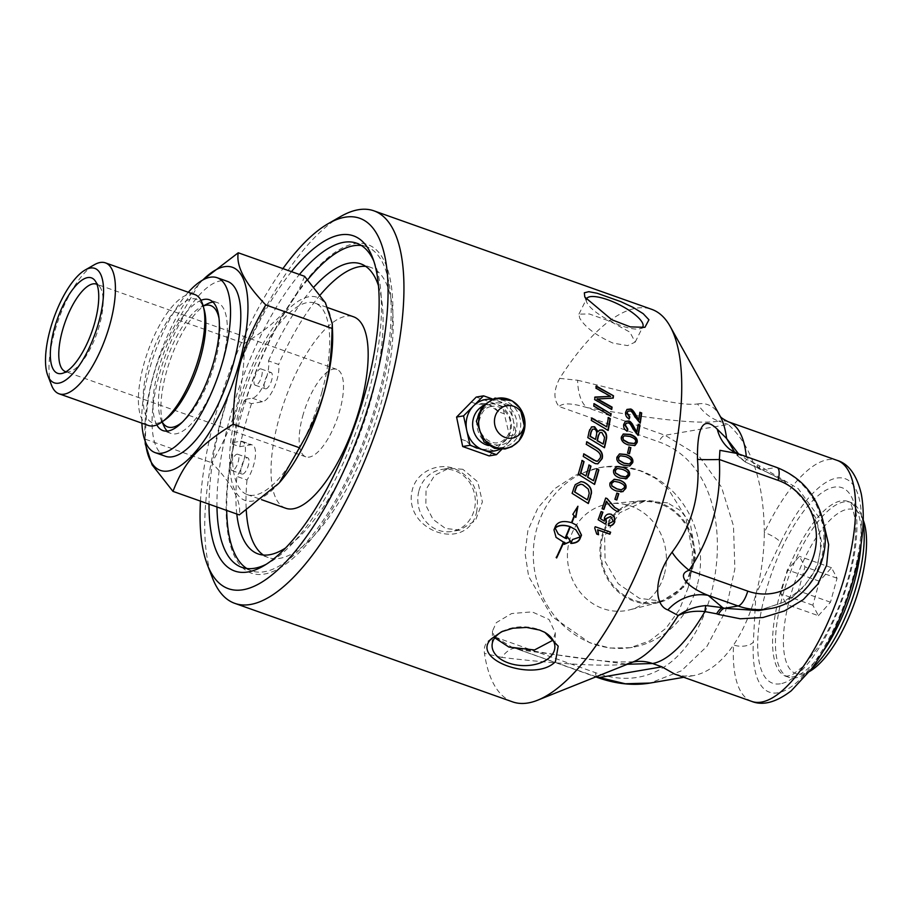 <?xml version="1.0" encoding="UTF-8"?>
<svg xmlns="http://www.w3.org/2000/svg" width="912" height="912" viewBox="0 0 912 912"><rect width="100%" height="100%" fill="white"/><g stroke="black" fill="none" stroke-linecap="round" stroke-linejoin="round"><path stroke-width="0.68" stroke-dasharray="4.56 3.42" d="M610.481 415.792A207.491 75.388 109.5 0 1 610.424 416.191L593.438 406.25A207.491 75.388 -70.5 0 0 593.792 403.891L594.065 404.05M595.205 439.573A207.491 75.388 -70.5 0 0 596.06 435.628C596.801 432.003 596.095 429.883 593.951 429.278L592.435 429.256M602.866 444.201A207.491 75.388 -70.5 0 0 603.835 439.823L604.542 437.293M604.223 437.441L601.532 432.641L599.902 432.573M604.257 447.564A207.491 75.388 109.5 0 1 604.189 447.838L587.51 437.726A207.491 75.388 -70.5 0 0 588.799 431.809L589.414 429.461L591.443 426.953M597.816 431.832L599.503 430.168M594.35 484.295A207.491 75.388 109.5 0 1 594.305 484.432L577.946 474.24A207.491 75.388 -70.5 0 0 581.867 460.503L582.107 460.651M593.222 480.749A207.491 75.388 -70.5 0 0 596.687 468.779L596.927 468.916M585.664 476.053A207.491 75.388 -70.5 0 0 588.821 465.052L589.061 465.2M587.1 499.799A207.491 75.388 -70.5 0 0 588.115 496.812L589.141 491.215M588.878 491.18L587.978 489.014L582.574 484.694L580.659 484.226M588.103 503.401A207.491 75.388 109.5 0 1 588.08 503.47L571.87 493.301A207.491 75.388 -70.5 0 0 573.762 487.601L575.062 484.58L580.91 481.593M636.553 432.208A207.491 75.388 -70.5 0 0 637.83 424.525L638.115 424.627M627.057 430.988L626.966 431.296C624.116 429.917 622.93 427.682 623.42 424.604L625.256 421.458M637.944 435.263A207.491 75.388 109.5 0 1 637.887 435.56L632.928 429.495C630.956 425.459 629.36 423.362 628.117 423.191L626.179 423.293M634.216 443.585L635.288 442.035C636.097 440.222 634.205 438.421 629.611 436.62L624.025 435.902M634.946 445.455L627.923 445.056C622.702 443.186 620.434 440.507 621.152 437.019L623.147 434.112M616.569 499.913A207.491 75.388 109.5 0 1 616.546 499.97L614.654 499.297A207.491 75.388 -70.5 0 0 616.626 493.039L616.877 493.13M608.578 525.563L608.942 523.34L613.001 521.231L610.595 516.454M604.097 520.991L604.268 517.549C605.602 514.493 607.859 513.376 611.074 514.208M600.86 511.461L600.86 511.461A207.491 75.388 -70.5 0 1 597.907 519.612L598.147 519.726M605.226 523.967L597.907 519.612M558.155 533.896L565.121 538.171M564.927 537.966A207.491 75.388 -70.5 0 0 569.692 526.486M577.262 507.608L572.599 514.243L574.184 515.736M573.944 515.611L571.505 522.667M571.277 522.519C563.331 520.296 558.041 521.379 555.408 525.768L553.778 529.69L555.989 537.282M563.24 541.853A207.491 75.388 109.5 0 1 556.149 557.357L556.32 557.642M564.733 542.332A207.491 75.388 109.5 0 1 563.935 544.156L564.129 544.384M567.196 536.621A207.491 75.388 109.5 0 1 566.42 538.456L566.614 538.661M566.42 538.456L565.315 538.114M575.757 529.735L580.26 536.951M576.487 525.152L571.676 522.656M574.264 515.941L575.837 517.435M580.043 536.758L572.348 539.311A207.491 75.388 109.5 0 1 570.673 543.199L570.969 543.199M596.722 533.987L594.487 527.866A207.491 75.388 -70.5 0 0 594.977 526.577L610.402 532.049A207.491 75.388 109.5 0 1 610.39 532.106M603.904 509.398L603.641 509.318A207.491 75.388 109.5 0 1 603.641 509.318L601.829 508.679A207.491 75.388 -70.5 0 0 605.42 497.998L605.671 498.077M617.8 511.723A207.491 75.388 109.5 0 1 617.789 511.757C613.183 509.774 609.387 506.263 606.389 501.247M621.243 489.847L623.99 487.806C625.005 485.925 623.227 484.09 618.655 482.277L614.141 481.308M620.741 491.921L616.079 490.975C610.846 489.117 608.771 486.392 609.854 482.79L614.141 479.267M625.495 476.919L627.604 474.958C628.562 473.089 626.761 471.253 622.178 469.441L617.264 468.506M625.575 478.96L619.841 478.116C614.608 476.258 612.476 473.533 613.468 469.942L616.786 466.556M629.155 464.026L630.853 462.179C631.765 460.321 629.918 458.497 625.347 456.695L620.149 455.818M629.907 465.884L623.249 465.302C618.017 463.433 615.839 460.72 616.717 457.163L619.419 453.959M629.246 453.652A207.491 75.388 109.5 0 1 629.2 453.88L627.296 453.207A207.491 75.388 -70.5 0 0 628.642 447.062L628.915 447.165M638.503 420.079A207.491 75.388 -70.5 0 0 639.529 412.577L639.825 412.68M629.086 418.756L628.995 419.11C626.134 417.73 624.891 415.541 625.29 412.532L626.829 409.579M639.985 423.02A207.491 75.388 109.5 0 1 639.928 423.362L634.832 417.388C632.757 413.432 631.115 411.358 629.884 411.187L627.855 411.335M597.713 463.855L594.989 463.672L582.95 456.479A207.491 75.388 -70.5 0 0 583.612 453.948L583.851 454.096M597.371 461.267L599.902 458.109C600.985 455.213 599.389 452.5 595.126 449.981L585.971 444.395A207.491 75.388 -70.5 0 0 586.564 441.898L586.815 442.046M607.928 430.27A207.491 75.388 109.5 0 1 607.859 430.612L591.022 420.58A207.491 75.388 -70.5 0 0 591.466 418.152L591.728 418.312M606.412 427.044A207.491 75.388 -70.5 0 0 608.065 417.73L608.327 417.89M611.473 409.271A207.491 75.388 109.5 0 1 611.416 409.682L594.362 399.798A207.491 75.388 -70.5 0 0 594.681 397.324L594.989 397.301M612.91 398.088A207.491 75.388 109.5 0 1 612.875 398.362L596.927 399.034M610.299 396.686L595.707 388.535A207.491 75.388 -70.5 0 0 595.935 386.335L596.231 386.494M512.544 701.852A208.221 75.65 109.5 0 1 484.454 653.38C483.371 644.75 487.19 639.415 495.889 637.363L595.547 672.703C649.709 692.379 692.835 658.977 710.744 595.24C727.628 531.81 713.047 460.891 658.703 441.841L559.045 406.501C553.379 399.536 553.595 390.165 559.672 378.4A208.221 75.65 109.5 0 1 651.727 309.35M688.286 587.282L691.672 569.875L692.425 551.543L685.676 517.036L668.006 488.684L655.067 478.07L640.258 470.831L623.888 467.012L606.241 466.784L599.344 467.696L575.552 475.198L554.77 488.638L538 507.79L527.911 530.396L525.038 553.082L528.629 576.35L551.771 616.375L589.699 642.743L610.025 648.067L630.158 647.714L649.583 640.954L665.988 628.265L679.406 609.683L688.286 587.282M476.588 512.202C480.02 491.397 472.621 476.873 454.37 468.631C438.227 462.338 417.069 471.401 412.429 489.448C401.531 530.613 467.149 553.892 476.588 512.202M340.632 216.52A208.221 75.65 -70.5 0 0 220.613 421.424A208.221 75.65 -70.5 0 0 212.462 577.946M471.219 402.089L476.965 404.119L489.356 404.939L498.522 411.768L504.268 413.797L509.489 435.811L494.11 450.916L488.365 448.875L484.831 449.491L476.531 448.419L469.292 443.984L466.819 441.237L461.073 439.196M302.659 416.305A46.398 16.861 109.5 0 1 336.824 369.383A46.398 16.861 109.5 0 1 337.201 418.745A46.398 16.861 109.5 0 1 305.805 456.832A46.398 16.861 109.5 0 1 302.659 416.305M462.84 469.304L449.171 468.164L434.716 475.266L426.029 489.482L425.847 505.305L432.983 519.327L445.489 528.458L459.762 530.089L475.414 520.615L482.391 501.896L477.797 481.912L462.84 469.304M612.967 343.094C596.186 335.605 585.082 327.248 579.644 318.003L578.949 314.116L589.289 313.956L610.402 321.423L629.873 332.128L635.197 342.114L627.57 345.614L612.967 343.094M494.76 637.83L492.503 631.047L496.31 622.645L511.586 613.559L532.072 611.861L549.047 619.499L555.305 632.917L553.025 640.178M667.516 502.831L644.67 501.11L619.681 512.761L604.61 536.017L605.123 561.553L618.188 583.703L639.403 598.329L661.781 601.122L684.809 586.37L695.81 555.944L690.281 523.465L680.865 510.834L667.516 502.831M818.395 615.703L830.49 602.205L837.056 578.208L831.516 567.731L819.421 581.229L812.866 605.215L818.395 615.703L786.315 604.325L798.41 590.828L804.977 566.842L799.448 556.354L787.352 569.852L780.786 593.837L786.315 604.325M812.866 605.215L780.786 593.837M819.421 581.229L787.352 569.852M831.516 567.731L799.448 556.354M837.056 578.208L804.977 566.842M830.49 602.205L798.41 590.828M207.491 303.799A69.403 25.217 -70.5 0 0 166.201 372.78A69.403 25.217 -70.5 0 0 164.046 426.292M167.272 431.091A69.403 25.217 -70.5 0 0 170.92 433.417A69.403 25.217 -70.5 0 0 176.119 433.793A69.403 25.217 -70.5 0 0 220.088 369.839A69.403 25.217 -70.5 0 0 217.318 302.59A69.403 25.217 -70.5 0 0 213.009 302.1M156.818 424.901A69.403 25.217 109.5 0 1 162.404 356.752A69.403 25.217 109.5 0 1 200.993 300.322M188.305 292.262A92.785 33.71 -70.5 0 0 141.884 423.168M165.414 456.274A92.785 33.71 109.5 0 1 164.662 357.561A92.785 33.71 109.5 0 1 227.441 281.375M65.995 371.765A46.398 16.861 -70.5 0 0 69.426 371.743A46.398 16.861 -70.5 0 0 99.613 324.683A46.398 16.861 -70.5 0 0 99.636 286.539A46.398 16.861 -70.5 0 0 96.98 284.362M145.282 444.03L145.453 439.231C145.624 415.074 148.223 394.189 153.227 376.553C157.901 358.804 166.189 339.925 178.091 319.93L198.725 284.339L202.624 280.098M202.852 279.973A107.764 39.148 -70.5 0 0 198.064 285.091A107.764 39.148 -70.5 0 0 153.091 376.246A107.764 39.148 -70.5 0 0 144.951 434.887A107.764 39.148 -70.5 0 0 145.441 441.864M279.482 482.596A107.764 39.148 109.5 0 1 235.456 491.397A107.764 39.148 109.5 0 1 237.781 406.273A107.764 39.148 109.5 0 1 294.291 304.015A107.764 39.148 109.5 0 1 332.595 332.8M304.574 276.302C293.083 306.067 278.935 321.856 244.416 343.459C244.245 367.604 241.657 388.501 236.641 406.136C231.967 423.886 223.679 442.753 211.778 462.749C232.469 484.215 241.646 501.6 239.297 514.904M145.453 439.231L211.778 462.749M178.091 319.93L244.416 343.459M51.562 385.297A69.449 25.228 109.5 0 1 54.275 333.097A69.449 25.228 109.5 0 1 94.312 264.754M148.394 425.471A69.449 25.228 109.5 0 1 143.674 364.8A69.449 25.228 109.5 0 1 194.815 294.565M321.959 391.864A101.551 36.902 109.5 0 1 247.175 494.566A101.551 36.902 109.5 0 1 240.278 405.84A101.551 36.902 109.5 0 1 315.062 303.137A101.551 36.902 109.5 0 1 321.959 391.864M285.661 508.223A101.551 36.902 109.5 0 1 278.764 419.497A101.551 36.902 109.5 0 1 353.548 316.795M245.898 399.274L252.339 398.168A22.264 8.094 -70.5 0 0 264.241 383.587A22.264 8.094 -70.5 0 0 268.504 360.878L278.605 364.458A22.264 8.094 109.5 0 1 274.341 387.178A22.264 8.094 109.5 0 1 262.439 401.747L251.507 403.628L244.017 400.961L245.898 399.274A174.295 63.327 109.5 0 1 385.274 263.146A174.295 63.327 109.5 0 1 309.043 541.808A174.295 63.327 109.5 0 1 234.11 442.366L232.229 444.053L239.719 446.72L250.652 444.839A22.264 8.094 109.5 0 1 252.328 444.965A22.264 8.094 109.5 0 1 255.098 458.531A22.264 8.094 109.5 0 1 246.992 479.997L236.892 476.417A22.264 8.094 -70.5 0 0 244.997 454.94A22.264 8.094 -70.5 0 0 242.216 441.374A22.264 8.094 -70.5 0 0 240.551 441.26L234.11 442.366M268.504 360.878A153.843 55.894 109.5 0 1 314.013 286.938M378.491 285.787A153.843 55.894 109.5 0 1 362.178 427.603A153.843 55.894 109.5 0 1 285.502 548.009M236.789 514.015A153.843 55.894 109.5 0 1 236.892 476.417M232.537 470.546A8.63 3.135 109.5 0 1 231.899 470.501A8.63 3.135 109.5 0 1 231.819 461.324A8.63 3.135 109.5 0 1 237.667 454.233A8.63 3.135 109.5 0 1 238.009 462.589A8.63 3.135 109.5 0 1 232.537 470.546M255.873 385.24A8.63 3.135 109.5 0 1 255.235 385.195A8.63 3.135 109.5 0 1 255.155 376.018A8.63 3.135 109.5 0 1 261.003 368.927A8.63 3.135 109.5 0 1 261.345 377.294A8.63 3.135 109.5 0 1 255.873 385.24M242.649 474.126A8.63 3.135 -70.5 0 0 248.11 466.18A8.63 3.135 -70.5 0 0 247.768 457.813A8.63 3.135 -70.5 0 0 241.931 464.903A8.63 3.135 -70.5 0 0 241.999 474.08A8.63 3.135 -70.5 0 0 242.649 474.126M265.985 388.82A8.63 3.135 -70.5 0 0 271.445 380.874A8.63 3.135 -70.5 0 0 271.103 372.518A8.63 3.135 -70.5 0 0 265.267 379.597A8.63 3.135 -70.5 0 0 265.335 388.774A8.63 3.135 -70.5 0 0 265.985 388.82M246.992 479.997A153.843 55.894 -70.5 0 0 246.286 510.515M263.374 555.043A153.843 55.894 -70.5 0 0 268.185 557.506A153.843 55.894 -70.5 0 0 372.29 431.182A153.843 55.894 -70.5 0 0 371.024 267.512A153.843 55.894 -70.5 0 0 365.735 266.384M320.26 294.918A153.843 55.894 -70.5 0 0 278.605 364.458M466.819 441.237A23.108 21.09 80.3 0 0 486.563 449.274A23.108 21.09 80.3 0 0 488.365 448.875M489.128 455.909L494.11 450.916M504.268 413.797L502.649 406.467L476.212 397.085M498.522 411.768A23.108 21.09 80.3 0 0 478.766 403.72A23.108 21.09 80.3 0 0 476.965 404.119M502.649 406.467L510.002 405.213L492.252 398.909M499.81 449.285A26.083 23.815 80.3 0 0 506.468 444.634A26.083 23.815 80.3 0 0 513.228 419.919A26.083 23.815 80.3 0 0 496.778 400.516A26.083 23.815 80.3 0 0 491.249 399.308M501.794 449.32L516.454 434.614L510.002 405.213M509.489 435.811L516.454 434.614M244.017 400.961A185.387 67.351 -70.5 0 0 237.553 422.609A185.387 67.351 -70.5 0 0 232.229 444.053M246.81 568.507A171.946 62.472 -70.5 0 0 251.484 570.787A171.946 62.472 -70.5 0 0 378.104 396.891A171.946 62.472 -70.5 0 0 366.419 246.662A171.946 62.472 -70.5 0 0 361.357 245.499M307.697 279.688A171.946 62.472 -70.5 0 0 239.799 420.557A171.946 62.472 -70.5 0 0 226.7 510.435M544.247 632.05A31.418 19.391 -178.3 0 0 543.404 631.594A31.418 19.391 -178.3 0 0 504.461 630.431A31.418 19.391 -178.3 0 0 503.105 631.081M586.336 299.455A31.418 9.291 26.5 0 0 586.667 302.054A31.418 9.291 26.5 0 0 587.111 303.012A31.418 9.291 26.5 0 0 611.621 321.628A31.418 9.291 26.5 0 0 640.156 328.673A31.418 9.291 26.5 0 0 641.888 327.875M418.984 490.69A31.418 28.682 -99.7 0 1 441.26 469.509A31.418 28.682 -99.7 0 1 474.149 510.253A31.418 28.682 -99.7 0 1 451.862 531.445A31.418 28.682 -99.7 0 1 418.984 490.69M697.11 585.766A91.325 83.38 -99.7 0 1 632.324 647.349A91.325 83.38 -99.7 0 1 536.723 528.892A91.325 83.38 -99.7 0 1 601.51 467.309A91.325 83.38 -99.7 0 1 697.11 585.766M664.381 574.161A54.059 49.351 80.3 0 0 611.222 503.595A54.059 49.351 80.3 0 0 569.453 540.497A54.059 49.351 80.3 0 0 581.366 593.666A54.059 49.351 80.3 0 0 629.417 609.9A54.059 49.351 80.3 0 0 664.381 574.161M602.718 536.336A50.741 46.318 80.3 0 0 655.831 602.148A50.741 46.318 80.3 0 0 692.926 544.327A50.741 46.318 80.3 0 0 638.708 502.124A50.741 46.318 80.3 0 0 602.718 536.336M601.874 536.039A51.699 47.196 -99.7 0 1 641.82 500.745A51.699 47.196 -99.7 0 1 692.664 568.233A51.699 47.196 -99.7 0 1 659.216 602.41A51.699 47.196 -99.7 0 1 613.263 586.883A51.699 47.196 -99.7 0 1 601.874 536.039M811.167 669.34A92.785 33.71 109.5 0 1 803.654 674.812A92.785 33.71 109.5 0 1 788.812 677.342A92.785 33.71 109.5 0 1 782.507 596.277A92.785 33.71 109.5 0 1 850.839 502.444A92.785 33.71 109.5 0 1 860.768 513.764A92.785 33.71 109.5 0 1 863.151 522.747M200.469 501.133A196.536 71.41 109.5 0 1 282.914 268.618M291.464 271.651A177.794 64.592 -70.5 0 0 209.019 504.154M216.965 506.981A171.946 62.472 109.5 0 1 230.063 417.115A171.946 62.472 109.5 0 1 299.421 274.478M373.772 261.014A171.946 62.472 109.5 0 1 375.094 264.184A171.946 62.472 109.5 0 1 368.368 393.437A171.946 62.472 109.5 0 1 269.257 562.647A171.946 62.472 109.5 0 1 266.236 564.277M863.322 520.376A86.948 31.589 -70.5 0 0 795.184 581.161A86.948 31.589 -70.5 0 0 809.81 671.289M251.507 403.628A185.387 67.351 -70.5 0 0 239.719 446.72M734.798 452.409L745.298 461.974A14.615 0.661 124.3 0 1 745.264 461.974L760.608 469.19A14.615 5.312 109.5 0 1 759.536 469.121A14.615 5.312 109.5 0 1 759.514 469.11A14.615 5.312 109.5 0 1 757.427 464.653L746.552 459.386L738.629 453.925M729.988 449.502A43.833 39.569 -51.4 0 0 730.09 449.593A43.833 39.569 -51.4 0 0 746.073 456.878L760.608 469.19L762.364 469.805A14.615 5.312 109.5 0 1 761.269 469.726L745.264 461.974A14.615 0.661 124.3 0 1 746.552 459.386A127.851 46.455 -70.5 0 0 746.312 456.65M559.672 378.389L577.604 380.258A43.833 19.87 99.8 0 0 587.168 407.653C572.337 403.127 562.966 402.739 559.045 406.501M577.604 380.258C626.487 391.943 677.548 406.763 697.577 403.948A43.833 40.025 80.3 0 0 718.861 421.15C693.576 425.129 638.161 416.317 587.168 407.653L665.042 435.275L698.763 455.783L721.54 487.179L733.487 525.95L734.867 568.814L725.587 611.017L707.005 646.289L681.344 670.844L650.142 683.042M737.603 453.572L775.964 467.48A14.615 5.312 109.5 0 1 777.058 467.56M632.632 662.135L632.632 662.135A137.153 49.829 109.5 0 1 626.453 663.925C606.184 667.253 552.307 663.491 501.782 657.404A43.833 19.87 -80.2 0 1 516.944 648.364A43.833 19.87 -80.2 0 1 516.979 648.375A43.833 19.87 -80.2 0 1 520.866 650.017L627.319 664.267M495.889 637.363L511.7 647.087L596.197 676.738M501.782 657.404L484.443 653.38M823.832 524.183L798.205 488.65L757.427 464.653M674.686 674.082L683.852 676.077L693.223 675.678C707.86 672.931 721.312 662.693 733.556 644.955A14.615 8.596 -177 0 0 753.346 642.185A113.248 41.143 -70.5 0 0 813.367 663.685A113.248 41.143 -70.5 0 0 858.865 497.382A113.248 41.143 -70.5 0 0 780.615 542.537A14.615 3.785 25.5 0 0 764.336 532.448C763.72 481.456 751.67 445.466 728.198 424.468L665.042 435.275A14.615 5.312 109.5 0 0 658.703 441.841M751.75 701.408A127.851 46.455 109.5 0 1 733.556 644.955C742.972 630.99 750.416 614.084 755.9 594.259C761.281 574.355 764.096 553.755 764.336 532.448A127.851 46.455 109.5 0 1 837.216 460.4M769.34 608.737A73.063 66.701 80.3 0 0 823.821 542.64A73.063 66.701 80.3 0 0 775.964 467.48L762.364 469.805L784.195 481.114L803.084 497.986L816.377 518.962L821.78 542.663L817.289 566.683L803.472 587.442L782.872 602.467L758.51 610.584M162.119 421.88A64.376 23.393 109.5 0 1 161.321 420.329L162.29 421.914L161.31 421.561L165.505 419.44A65.55 23.815 109.5 0 1 157.48 423.168A65.55 23.815 109.5 0 1 148.12 365.552A65.55 23.815 109.5 0 1 178.513 306.854A65.55 23.815 109.5 0 1 204.299 310.034L202.384 305.737L203.365 306.09L201.609 306.706A64.376 23.393 109.5 0 1 203.216 306.01M162.051 421.925L161.321 420.329A64.376 23.393 109.5 0 1 163.316 370.694A64.376 23.393 109.5 0 1 201.609 306.706L203.194 305.93M219.051 318.516A64.376 23.393 109.5 0 1 215.095 361.836A64.376 23.393 109.5 0 1 182.297 422.142M252.339 398.168L262.439 401.747M240.551 441.26L250.652 444.839M488.433 445.523A21.158 19.312 80.3 0 0 510.823 420.58A21.158 19.312 80.3 0 0 487.453 404.244A21.158 19.312 80.3 0 0 481.787 406.638M493.073 403.309A21.136 19.3 80.3 0 0 478.789 428.264A21.136 19.3 80.3 0 0 502.136 444.577A21.136 19.3 80.3 0 0 516.409 419.623A21.136 19.3 80.3 0 0 493.073 403.309M520.114 418.847A23.986 21.899 80.3 0 0 493.609 400.322A23.986 21.899 80.3 0 0 477.409 428.64A23.986 21.899 80.3 0 0 503.903 447.165A23.986 21.899 80.3 0 0 520.114 418.847M780.421 683.783A103.751 37.688 109.5 0 1 765.59 592.595A103.751 37.688 109.5 0 1 834.218 487.133A103.751 37.688 109.5 0 1 849.038 578.322A103.751 37.688 109.5 0 1 780.421 683.783M861.031 544.567A92.785 33.71 -70.5 0 0 847.955 501.418A92.785 33.71 -70.5 0 0 779.623 595.262A92.785 33.71 -70.5 0 0 785.927 676.328A92.785 33.71 -70.5 0 0 792.881 676.818A92.785 33.71 -70.5 0 0 823.262 651.054M780.615 542.537L755.9 594.259L753.346 642.185M697.577 403.948A137.153 49.829 109.5 0 1 719.99 415.895L719.967 415.861M728.449 421.834A127.851 46.455 -70.5 0 0 718.861 421.15L728.198 424.468M626.453 663.925A43.833 40.025 -99.7 0 1 633.806 661.861L615.771 661.907C600.381 660.869 582.551 658.806 562.294 655.717L516.944 648.364M758.67 610.561L781.55 603.003C792.049 598.762 802.321 589.369 812.375 574.845C819.899 561.473 822.214 547.462 819.307 532.825C817.22 522.975 813.242 513.832 807.371 505.396C796.37 489.413 781.003 477.523 761.269 469.726A14.615 5.312 109.5 0 1 759.183 465.268M595.547 672.703A14.615 5.312 -70.5 0 0 597.645 677.559L597.691 677.57M217.318 302.59L209.361 299.763M170.92 433.417L162.974 430.601M336.824 369.383L96.455 284.145M305.805 456.832L65.447 371.594M99.636 286.539L94.928 280.508M69.426 371.743L61.959 373.464M144.951 434.887L145.179 441.214M198.064 285.091L198.725 284.339M247.175 494.566L261.505 499.651M315.062 303.137L328.058 307.754M231.899 470.501L241.999 474.08M237.667 454.233L247.768 457.813M255.235 385.195L265.335 388.774M261.003 368.927L271.103 372.518M242.216 441.374L252.328 444.965M371.024 267.512L360.924 263.921M268.185 557.506L258.085 553.915M490.975 406.57C485.013 407.425 481.012 412.555 478.982 421.937C478.15 439.664 495.376 444.839 497.963 442.411C501.247 443.335 515.246 434.237 508.942 416.909C504.108 408.428 498.123 404.985 490.975 406.57M504.461 630.431L501.577 631.731M543.404 631.594L544.897 632.369M492.503 631.047L492.081 645.286M555.305 632.917L554.884 647.155M640.156 328.673L644.921 327.328M586.667 302.054L584.296 295.955M635.197 342.114L642.823 326.792M578.949 314.116L586.576 298.794M449.171 468.152L441.26 469.509M459.773 530.089L451.862 531.445M601.51 467.309L599.344 467.685M632.324 647.349L630.158 647.714M644.67 501.11L638.708 502.124M661.781 601.122L655.831 602.148M641.82 500.745L611.222 503.595M659.216 602.41L629.417 609.9M850.839 502.444L847.955 501.418C847.829 503.629 850.497 495.319 855.194 520.273C856.539 534.284 854.726 551.657 849.767 572.371C842.939 599.378 832.975 623.523 819.865 644.807L803.654 666.022L791.81 675.165L785.927 676.328L788.812 677.342M375.094 264.184L372.552 257.572M269.257 562.647L263.112 566.181M366.419 246.662L356.683 243.219M251.484 570.787L241.748 567.332M863.231 520.136L860.768 513.764M809.594 671.414L803.654 674.812M745.264 461.974L740.407 458.2M740.339 458.132L730.09 449.593M511.723 647.087L516.967 648.386M511.7 647.075L595.787 676.898M693.223 675.678L683.749 677.297"/><path stroke-width="1.37" d="M593.792 403.891L610.789 413.809A207.491 75.388 109.5 0 1 610.481 415.792M611.131 413.569A208.221 75.65 109.5 0 1 610.755 415.952L593.769 406A208.221 75.65 -70.5 0 0 594.122 403.628L610.789 413.809M592.435 429.256L590.851 432.265A207.491 75.388 109.5 0 1 589.961 436.392L595.525 439.436A208.221 75.65 -70.5 0 0 596.38 435.469C597.121 431.843 596.414 429.712 594.271 429.107L592.595 429.164L591.17 432.106A208.221 75.65 109.5 0 1 590.281 436.255L595.525 439.436M599.902 432.573L598.169 435.799A207.491 75.388 109.5 0 1 597.098 440.724L603.174 444.076A208.221 75.65 -70.5 0 0 604.154 439.675L604.542 437.293L601.852 432.47L600.05 432.482L598.489 435.64A208.221 75.65 109.5 0 1 597.417 440.587L603.174 444.076M599.503 430.168L602.011 430.133C605.34 431.718 606.754 434.545 606.229 438.638A207.491 75.388 109.5 0 1 604.257 447.564M591.443 426.953L594.271 426.941L597.816 431.832L599.674 430.076L602.342 429.962C605.671 431.536 607.073 434.386 606.548 438.49A208.221 75.65 109.5 0 1 604.508 447.712L587.83 437.589A208.221 75.65 -70.5 0 0 589.118 431.65L591.603 426.862L594.59 426.759L598.135 431.672M596.687 468.779L598.557 469.931A207.491 75.388 109.5 0 1 594.35 484.295M588.821 465.052L590.691 466.203A207.491 75.388 109.5 0 1 587.533 477.215L593.495 480.749A208.221 75.65 -70.5 0 0 596.972 468.734L598.842 469.885A208.221 75.65 109.5 0 1 594.59 484.432L578.231 474.24A208.221 75.65 -70.5 0 0 582.164 460.446L584.045 461.609A208.221 75.65 109.5 0 1 580.841 472.861L585.949 476.053A208.221 75.65 -70.5 0 0 589.118 465.006L590.987 466.157A208.221 75.65 109.5 0 1 587.807 477.204L593.495 480.749M581.867 460.503L583.748 461.654A207.491 75.388 109.5 0 1 580.556 472.872L585.949 476.053M580.659 484.226L576.874 485.845L575.666 488.604A207.491 75.388 109.5 0 1 574.56 491.944L587.362 499.867A208.221 75.65 -70.5 0 0 588.377 496.869L589.22 493.13L588.251 489.037L582.848 484.717L580.796 484.226L577.136 485.879L575.928 488.638A208.221 75.65 109.5 0 1 574.822 491.99L587.362 499.867M580.91 481.593L583.486 482.163C589.129 484.922 591.683 488.695 591.136 493.46L590.395 496.664A207.491 75.388 109.5 0 1 588.103 503.401M590.657 496.721A208.221 75.65 109.5 0 1 588.331 503.538L572.132 493.369A208.221 75.65 -70.5 0 0 574.036 487.646L575.324 484.603L581.058 481.604L583.76 482.174C589.403 484.945 591.956 488.718 591.398 493.495L590.395 496.664M625.256 421.458L628.482 421.23C630.021 421.355 631.902 423.647 634.125 428.116L636.884 432.003A208.221 75.65 -70.5 0 0 638.172 424.285L639.985 424.935A208.221 75.65 109.5 0 1 638.218 435.366L633.259 429.278C631.286 425.231 629.69 423.122 628.459 422.963L626.339 423.168L625.301 424.981L627.855 429.164L627.296 431.102C624.446 429.712 623.261 427.466 623.762 424.376L625.415 421.333L628.824 420.991C630.352 421.116 632.233 423.407 634.456 427.899L636.884 432.003M626.179 423.293L624.971 425.197L627.524 429.37L626.966 431.296M638.115 424.627L639.654 425.163A207.491 75.388 109.5 0 1 637.944 435.263M624.025 435.902L622.702 437.6L623.363 440.154L628.345 443.015L634.216 443.585M623.694 439.983L628.676 442.844L634.376 443.506L635.607 441.864C636.416 440.04 634.524 438.239 629.941 436.438L624.184 435.811L623.021 437.418L623.363 440.154M623.147 434.112L629.987 434.602C635.219 436.449 637.488 439.105 636.827 442.582L634.513 445.672M634.832 445.512L628.243 444.896C623.021 443.027 620.753 440.348 621.471 436.848L623.306 434.009L630.317 434.408C635.539 436.255 637.819 438.923 637.157 442.411L635.105 445.387M616.877 493.13L618.518 493.711A207.491 75.388 109.5 0 1 616.569 499.913M618.803 493.723A208.221 75.65 109.5 0 1 616.82 500.004L614.916 499.331A208.221 75.65 -70.5 0 0 616.9 493.05L618.518 493.711M611.063 514.208L614.232 516.796L614.551 521.767C613.274 524.822 611.2 526.076 608.327 525.506M600.301 518.643L604.348 521.105L604.519 517.651C605.853 514.585 608.122 513.456 611.325 514.3L614.483 516.887L614.791 521.869C613.514 524.936 611.439 526.19 608.566 525.62L609.182 523.454L613.24 521.333L610.789 516.523L605.99 518.78L606.389 522.302L605.454 524.115L598.147 519.726A208.221 75.65 -70.5 0 0 601.111 511.552L602.661 512.099A207.491 75.388 109.5 0 1 600.301 518.643L604.348 521.105M610.595 516.454L605.739 518.677L606.149 522.188L605.215 523.99M602.661 512.099L602.912 512.191A208.221 75.65 109.5 0 1 600.552 518.746M601.111 511.552L602.912 512.191M569.92 526.657L569.692 526.486C563.331 524.56 558.44 525.027 555.02 527.888L558.269 534.01L565.121 538.171A208.221 75.65 -70.5 0 0 569.92 526.657C563.559 524.731 558.657 525.198 555.237 528.071M555.02 527.888L558.155 533.896M574.184 515.736L572.839 514.368L577.912 506.24L575.837 517.435L574.503 516.067A208.221 75.65 109.5 0 1 571.892 522.804L576.589 525.221L581.503 535.127A208.221 75.65 109.5 0 1 579.872 539.072C578.527 541.842 575.529 543.29 570.866 543.415A208.221 75.65 -70.5 0 0 572.554 539.516L580.26 536.951L575.86 529.815L570.308 526.794A208.221 75.65 109.5 0 1 565.52 538.319L566.614 538.661A208.221 75.65 -70.5 0 0 567.412 536.815L570.764 541.454L564.129 544.384A208.221 75.65 -70.5 0 0 564.927 542.56L563.833 542.207A208.221 75.65 109.5 0 1 556.628 557.962L556.32 557.642A208.221 75.65 -70.5 0 0 563.434 542.07L556.092 537.396L553.983 529.883A208.221 75.65 -70.5 0 0 555.613 525.962C558.258 521.539 563.559 520.456 571.505 522.667A208.221 75.65 -70.5 0 0 574.184 515.736M555.989 537.282L563.434 542.07M556.149 557.357L556.628 557.962M556.457 557.677A207.491 75.388 -70.5 0 0 563.639 541.99L563.833 542.207M563.639 541.99L564.927 542.56M563.935 544.156L570.764 541.454M570.57 541.238L567.196 536.621M570.308 526.794L570.091 526.623A207.491 75.388 -70.5 0 1 565.315 538.114L565.52 538.319M570.091 526.623L575.757 529.735M574.503 516.067L574.264 515.941A207.491 75.388 -70.5 0 1 571.676 522.656L571.892 522.804M570.673 543.199C575.324 543.085 578.322 541.637 579.656 538.867A207.491 75.388 -70.5 0 0 581.286 534.945L576.487 525.152M575.62 517.207L577.262 507.608M610.39 532.106A207.491 75.388 109.5 0 1 609.638 534.044L597.622 529.781L598.329 534.557L596.722 533.987M595.217 526.726L610.641 532.198A208.221 75.65 109.5 0 1 609.866 534.193L597.85 529.929L598.546 534.717L596.722 534.067L594.715 528.014A208.221 75.65 -70.5 0 0 595.217 526.726M605.671 498.077L606.89 498.511L614.54 507.391L618.758 509.728A208.221 75.65 109.5 0 1 618.051 511.826C613.445 509.831 609.649 506.331 606.651 501.292L606.389 501.247A207.491 75.388 109.5 0 1 603.653 509.306M618.496 509.671A207.491 75.388 109.5 0 1 617.8 511.723M606.651 501.292A208.221 75.65 109.5 0 1 603.904 509.398L602.08 508.759A208.221 75.65 -70.5 0 0 605.693 498.032L607.153 498.556L614.802 507.448L618.758 509.728M614.141 481.308L611.405 483.371L611.838 485.993L616.706 488.878L621.243 489.847M612.123 485.982L616.991 488.878L621.38 489.847L624.264 487.783C625.29 485.902 623.512 484.067 618.94 482.254L614.278 481.297L611.678 483.349L611.838 485.993M614.141 479.267L619.259 480.179C624.481 482.026 626.567 484.751 625.529 488.353L622.828 491.557L620.741 491.921M623.113 491.557L616.352 490.987C611.12 489.117 609.045 486.381 610.128 482.779L614.289 479.256L619.544 480.145C624.766 481.992 626.852 484.728 625.814 488.342L622.828 491.557M617.264 468.506L615.019 470.512L615.509 473.134L620.411 476.018L625.495 476.919M615.805 473.089L620.707 475.973L625.643 476.896L627.901 474.89C628.858 473.02 627.057 471.173 622.474 469.372L617.413 468.472L615.315 470.455L615.509 473.134M616.786 466.556L622.725 467.354C627.946 469.201 630.089 471.914 629.143 475.505L625.575 478.96M626.84 478.652L620.126 478.07C614.893 476.212 612.773 473.476 613.765 469.885L616.945 466.522L623.021 467.275C628.243 469.121 630.386 471.846 629.44 475.437L626.544 478.697M620.149 455.818L618.268 457.744L618.838 460.343L623.762 463.216L629.155 464.026M619.145 460.241L624.07 463.125L629.303 463.98L631.161 462.076C632.073 460.218 630.238 458.383 625.655 456.57L620.32 455.761L618.575 457.63L618.838 460.343M619.419 453.959L625.826 454.621C631.047 456.467 633.236 459.169 632.404 462.726L629.519 466.021M629.907 465.884L623.546 465.211C618.313 463.353 616.147 460.628 617.025 457.06L619.567 453.891L626.134 454.507C631.355 456.342 633.544 459.055 632.711 462.623L629.816 465.941M628.915 447.165L630.545 447.735A207.491 75.388 109.5 0 1 629.246 453.652M630.865 447.587A208.221 75.65 109.5 0 1 629.508 453.743L627.616 453.07A208.221 75.65 -70.5 0 0 628.961 446.914L630.545 447.735M626.829 409.579L630.181 409.283C631.697 409.408 633.635 411.665 635.983 416.054L638.845 419.828A208.221 75.65 -70.5 0 0 639.871 412.292L641.683 412.942A208.221 75.65 109.5 0 1 640.258 423.122L635.174 417.137C633.099 413.159 631.457 411.084 630.226 410.924L628.026 411.187L627.171 412.862L629.827 416.978L629.337 418.87C626.464 417.491 625.233 415.291 625.621 412.27L627 409.431L630.523 409.009C632.039 409.135 633.977 411.392 636.314 415.792L638.845 419.828M627.855 411.335L626.84 413.125L629.485 417.229L628.995 419.11M639.825 412.68L641.341 413.216A207.491 75.388 109.5 0 1 639.985 423.02M586.564 441.898L596.334 447.838C601.076 450.505 602.923 454.108 601.874 458.668L597.713 463.855M583.612 453.948L593.769 460.184L597.371 461.267M592.264 461.962L583.247 456.41A208.221 75.65 -70.5 0 0 583.908 453.88L595.981 461.119L597.52 461.233L600.21 458.018C601.293 455.122 599.697 452.409 595.433 449.878L586.279 444.292A208.221 75.65 -70.5 0 0 586.872 441.773L596.642 447.724C601.384 450.391 603.231 454.016 602.182 458.576L597.862 463.832L595.285 463.615L592.264 461.962M608.065 417.73L609.98 418.859A207.491 75.388 109.5 0 1 607.928 430.27M591.466 418.152L606.742 426.85A208.221 75.65 -70.5 0 0 608.395 417.502L610.322 418.642A208.221 75.65 109.5 0 1 608.19 430.43L591.352 420.386A208.221 75.65 -70.5 0 0 591.797 417.958L606.742 426.85M595.935 386.335L613.468 395.774A208.221 75.65 109.5 0 1 613.217 398.077L596.927 399.034L611.735 407.39A207.491 75.388 109.5 0 1 611.473 409.271M613.126 396.07A207.491 75.388 109.5 0 1 612.91 398.088M594.681 397.324L610.641 396.389L596.049 388.227A208.221 75.65 -70.5 0 0 596.277 386.015L613.468 395.774M611.735 407.39L612.077 407.128A208.221 75.65 109.5 0 1 611.747 409.431L594.704 399.524A208.221 75.65 -70.5 0 0 595.023 397.051L610.641 396.389M597.269 398.761L612.077 407.128M207.355 564.71L212.462 577.946A208.221 75.65 -70.5 0 0 234.76 603.345A208.221 75.65 -70.5 0 0 388.09 392.764A208.221 75.65 -70.5 0 0 373.943 210.843A208.221 75.65 -70.5 0 0 340.632 216.52L328.331 223.577A196.536 71.41 109.5 0 1 373.122 389.926A196.536 71.41 109.5 0 1 285.832 561.963A196.536 71.41 109.5 0 1 207.355 564.71A196.536 71.41 109.5 0 1 200.469 501.133M373.943 210.843L651.727 309.35A208.221 75.65 109.5 0 1 670.149 326.393A208.221 75.65 109.5 0 1 653.437 530.887A208.221 75.65 109.5 0 1 537.578 700.222A208.221 75.65 109.5 0 1 512.544 701.852L234.76 603.345M470.022 445.273L462.68 446.527L456.593 417.058L476.212 397.085L483.554 395.831L463.57 415.861L470.022 445.273L483.246 449.958A26.083 23.815 80.3 0 0 499.81 449.285M555.442 661.61C535.253 682.928 469.623 659.661 491.283 638.867L501.577 631.731L512.954 628.231L526.589 627.433L539.562 630.055L544.886 632.381L558.19 646.141L555.442 661.61M648.945 319.793L644.921 327.328L630.306 326.872L611.735 319.713L584.797 297.038L584.33 292.798L588.799 291.68L597.178 293.254L620.821 301.644L633.042 307.367L643.177 313.66L648.945 319.793M553.025 640.178L534.523 649.96L508.942 647.087L494.76 637.83M162.051 421.925L164.046 426.292A69.403 25.217 -70.5 0 0 167.272 431.091M200.993 300.322A69.403 25.217 109.5 0 1 209.361 299.763A69.403 25.217 109.5 0 1 212.143 367.023A69.403 25.217 109.5 0 1 168.173 430.966A69.403 25.217 109.5 0 1 162.974 430.601A69.403 25.217 109.5 0 1 156.818 424.901M213.009 302.1A69.403 25.217 -70.5 0 0 207.491 303.799L203.194 305.93M141.884 423.168A92.785 33.71 -70.5 0 0 155.154 452.637A92.785 33.71 -70.5 0 0 162.108 453.127A92.785 33.71 -70.5 0 0 220.886 367.639A92.785 33.71 -70.5 0 0 217.181 277.738A92.785 33.71 -70.5 0 0 188.305 292.262M217.181 277.738L227.441 281.375A92.785 33.71 109.5 0 1 231.146 371.275A92.785 33.71 109.5 0 1 172.368 456.764A92.785 33.71 109.5 0 1 165.414 456.274L155.154 452.637M96.98 284.362A46.398 16.861 -70.5 0 0 96.455 284.145A46.398 16.861 -70.5 0 0 62.301 331.067A46.398 16.861 -70.5 0 0 65.447 371.594A46.398 16.861 -70.5 0 0 65.995 371.765M54.184 329.084A50.616 18.388 109.5 0 1 94.928 280.508A50.616 18.388 109.5 0 1 94.894 322.118A50.616 18.388 109.5 0 1 61.959 373.464A50.616 18.388 109.5 0 1 54.184 329.084M202.624 280.098L238.249 252.784C235.9 266.076 245.077 283.461 265.768 304.927C241.771 346.457 234.088 374.524 233.13 424.228C198.611 445.82 184.463 461.62 172.972 491.374L152.076 464.812L145.282 444.03L145.179 441.214M145.441 441.864A107.764 39.148 -70.5 0 0 185.592 461.768A107.764 39.148 -70.5 0 0 239.765 361.403A107.764 39.148 -70.5 0 0 202.852 279.973M332.264 323.646L332.595 332.8A107.764 39.148 109.5 0 1 324.455 391.442A107.764 39.148 109.5 0 1 279.482 482.596L299.455 447.746C323.452 406.216 331.136 378.149 332.093 328.445L332.264 323.646L325.47 302.864L304.574 276.302L238.249 252.784M172.972 491.374L239.297 514.904L278.821 483.349M233.13 424.228L299.455 447.746M265.768 304.927L332.093 328.445M98.952 321.423A60.716 22.059 109.5 0 1 71.991 374.57A60.716 22.059 109.5 0 1 47.743 375.413A60.716 22.059 109.5 0 1 50.126 329.779A60.716 22.059 109.5 0 1 85.112 270.032A60.716 22.059 109.5 0 1 98.952 321.423M85.112 270.032L94.312 264.754A69.449 25.228 109.5 0 1 105.416 262.861A69.449 25.228 109.5 0 1 110.135 323.543A69.449 25.228 109.5 0 1 58.995 393.779A69.449 25.228 109.5 0 1 51.562 385.297L47.743 375.413M105.416 262.861L194.815 294.565A69.449 25.228 109.5 0 1 203.205 305.987A69.449 25.228 109.5 0 1 199.534 355.235A69.449 25.228 109.5 0 1 162.097 421.891A69.449 25.228 109.5 0 1 148.394 425.471L58.995 393.779M328.058 307.754L353.548 316.795A101.551 36.902 109.5 0 1 360.445 405.521A101.551 36.902 109.5 0 1 285.661 508.223L261.505 499.651M314.013 286.938A153.843 55.894 109.5 0 1 360.924 263.921A153.843 55.894 109.5 0 1 378.491 285.787M285.502 548.009A153.843 55.894 109.5 0 1 258.085 553.915A153.843 55.894 109.5 0 1 236.789 514.015M246.286 510.515A153.843 55.894 -70.5 0 0 263.374 555.043M365.735 266.384A153.843 55.894 -70.5 0 0 320.26 294.918M456.593 417.058L463.57 415.861M462.68 446.527L489.128 455.909L496.47 454.655L501.794 449.32M492.252 398.909L483.554 395.831M491.249 399.308A26.083 23.815 80.3 0 0 473.556 405.851A26.083 23.815 80.3 0 0 466.796 430.567A26.083 23.815 80.3 0 0 483.246 449.958L496.47 454.655M524.126 418.551A16.439 15.014 80.3 0 0 505.966 405.851A16.439 15.014 80.3 0 0 494.863 425.266A16.439 15.014 80.3 0 0 513.023 437.954A16.439 15.014 80.3 0 0 524.126 418.551M361.357 245.499A171.946 62.472 -70.5 0 0 307.697 279.688M226.7 510.435A171.946 62.472 -70.5 0 0 246.81 568.507M503.105 631.081A31.418 19.391 -178.3 0 0 495.9 636.439A31.418 19.391 -178.3 0 0 492.081 645.286A31.418 19.391 -178.3 0 0 515.451 664.825A31.418 19.391 -178.3 0 0 551.065 656.002A31.418 19.391 -178.3 0 0 554.884 647.155A31.418 19.391 -178.3 0 0 544.247 632.05M641.888 327.875A31.418 9.291 26.5 0 0 642.823 326.792A31.418 9.291 26.5 0 0 642.287 322.574A31.418 9.291 26.5 0 0 613.309 301.918A31.418 9.291 26.5 0 0 586.576 298.794A31.418 9.291 26.5 0 0 586.336 299.455M863.151 522.747A92.785 33.71 109.5 0 1 857.143 583.509A92.785 33.71 109.5 0 1 811.167 669.34M282.914 268.618A196.536 71.41 109.5 0 1 328.331 223.577M209.019 504.154A177.794 64.592 -70.5 0 0 263.112 566.181A177.794 64.592 -70.5 0 0 365.587 391.214A177.794 64.592 -70.5 0 0 372.552 257.572A177.794 64.592 -70.5 0 0 291.464 271.651M299.421 274.478A171.946 62.472 109.5 0 1 356.683 243.219A171.946 62.472 109.5 0 1 373.772 261.014M266.236 564.277A171.946 62.472 109.5 0 1 241.748 567.332A171.946 62.472 109.5 0 1 216.965 506.981M809.594 671.414L809.81 671.289A86.948 31.589 -70.5 0 0 859.925 585.732A86.948 31.589 -70.5 0 0 863.322 520.376L863.231 520.136M738.629 453.925L726.625 438.512L717.299 429.244C703.676 415.724 697.064 425.767 697.475 459.374C700.439 494.737 691.98 525.665 672.087 552.17C653.311 577.444 654.064 605.294 667.869 609.923L678.209 615.52A137.153 49.829 109.5 0 1 632.666 662.123L633.806 661.861A43.833 40.025 -99.7 0 1 652.559 663.514A127.851 46.455 -70.5 0 0 704.908 611.587L716.627 613.799A14.615 5.312 109.5 0 1 722.714 607.677L706.013 605.579C695.48 606.446 686.212 609.763 678.197 615.52C685.835 611.884 694.739 610.573 704.908 611.587A14.615 2.348 88.4 0 1 706.013 605.579M746.312 456.65A127.851 46.455 -70.5 0 0 728.449 421.834C723.148 419.212 720.32 417.217 719.967 415.861A137.153 49.829 109.5 0 1 726.625 438.512L734.798 452.409M717.299 429.244A43.833 39.569 -51.4 0 0 729.988 449.502L737.603 453.572L719.91 450.334L719.363 459.511L778.05 480.328A58.448 53.363 -99.7 0 1 814.222 553.915A58.448 53.363 -99.7 0 1 747.737 591.113L689.05 570.308C711.292 537.681 721.392 500.756 719.363 459.511A43.833 2.394 177.3 0 1 697.475 459.374M672.087 552.17A43.833 12.962 -145.9 0 0 689.05 570.308C675.176 574.811 689.119 588.092 708.191 595.376L738.082 605.967A14.615 5.312 -70.5 0 0 747.737 591.113M667.869 609.923A43.833 39.569 128.6 0 1 708.191 595.376L722.714 607.677L724.47 608.304L738.082 605.967A73.063 66.701 80.3 0 0 769.34 608.737L758.51 610.595L724.47 608.304A14.615 5.312 -70.5 0 0 718.382 614.414L740.305 618.792L762.979 617.504L784.388 610.972L803.198 599.674L817.836 584.159L826.625 565.223L828.655 544.612L823.832 524.183M627.319 664.267L652.559 663.514L661.895 666.832L674.686 674.082L751.75 701.408A127.851 46.455 109.5 0 0 838.265 596.437A127.851 46.455 109.5 0 0 837.216 460.4C848.707 463.877 856.721 475.015 861.259 493.802C866.377 521.299 861.635 556.514 847.066 599.458C837.341 626.658 825.44 649.868 811.349 669.089L791.297 690.76C776.192 702.331 763.013 705.877 751.75 701.408M595.787 676.898L597.645 677.559C615.976 684.023 633.475 685.847 650.142 683.042L625.313 683.772L596.197 676.738M203.205 305.987L204.299 310.034A65.55 23.815 109.5 0 1 200.834 356.524A65.55 23.815 109.5 0 1 165.505 419.44L162.097 421.891M182.297 422.142A64.376 23.393 109.5 0 1 172.516 427.272A64.376 23.393 109.5 0 1 162.119 421.88M203.216 306.01A64.376 23.393 109.5 0 1 219.051 318.516M481.787 406.638A21.158 19.312 80.3 0 0 473.157 429.221A21.158 19.312 80.3 0 0 488.433 445.523M524.366 418.049A25.319 23.119 80.3 0 0 496.402 398.487A25.319 23.119 80.3 0 0 479.29 428.389A25.319 23.119 80.3 0 0 507.266 447.952A25.319 23.119 80.3 0 0 524.366 418.049M823.262 651.054A92.785 33.71 -70.5 0 0 854.259 582.483A92.785 33.71 -70.5 0 0 861.031 544.567M737.58 453.56L777.058 467.56A14.615 5.312 109.5 0 1 778.05 480.328M716.627 613.799L718.382 614.414M661.895 666.832L598.739 677.639A14.615 5.312 -70.5 0 1 597.645 677.559M202.384 305.737L203.365 306.09M161.31 421.561L162.29 421.914M495.045 398.077L482.129 406.193L476.383 421.241L483.964 441.853L494.498 448.328L505.043 449L511.894 446.675L518.996 440.918L524.753 427.808L520.091 408.245L512.156 400.835L495.045 398.077M728.449 421.834L837.216 460.4M777.058 467.56C803.062 478.048 818.782 497.69 824.22 526.498C830.992 564.095 805.307 603.493 769.34 608.737M683.749 677.297L650.142 683.042M719.99 415.895L670.149 326.393M632.666 662.123L537.578 700.222"/></g></svg>
